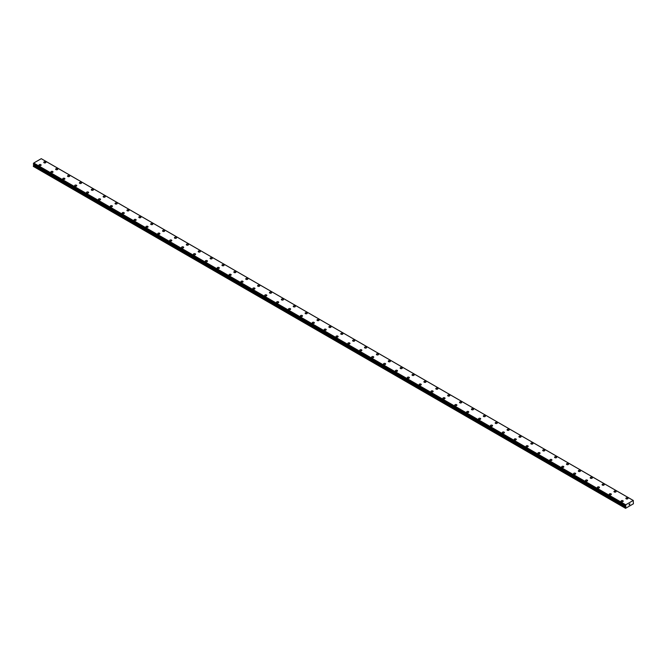 <?xml version="1.0" encoding="UTF-8"?>
<svg xmlns="http://www.w3.org/2000/svg" width="667" height="667" viewBox="0 0 667 667"><rect width="100%" height="100%" fill="white"/><g stroke="black" fill="none" stroke-linecap="round" stroke-linejoin="round"><path stroke-width="1" d="M43.78 162.339A1.051 0.609 180 0 1 44.431 161.773A1.051 0.609 180 0 1 45.573 161.906A1.051 0.609 180 0 1 45.881 162.339A1.051 0.609 180 0 1 45.239 162.898A1.051 0.609 180 0 1 44.089 162.765A1.051 0.609 180 0 1 43.78 162.339A1.051 0.609 180 0 1 44.431 161.781A1.051 0.609 180 0 1 45.573 161.906A1.051 0.609 180 0 1 45.881 162.339M55.661 169.193A1.051 0.609 180 0 1 56.311 168.634A1.051 0.609 180 0 1 57.454 168.768A1.051 0.609 180 0 1 57.762 169.193A1.051 0.609 180 0 1 57.112 169.751A1.051 0.609 180 0 1 55.97 169.626A1.051 0.609 180 0 1 55.661 169.193A1.051 0.609 180 0 1 56.311 168.634A1.051 0.609 180 0 1 57.454 168.768A1.051 0.609 180 0 1 57.762 169.193M67.542 176.055A1.051 0.609 180 0 1 68.192 175.496A1.051 0.609 180 0 1 69.335 175.621A1.051 0.609 180 0 1 69.643 176.055A1.051 0.609 180 0 1 68.993 176.613A1.051 0.609 180 0 1 67.851 176.48A1.051 0.609 180 0 1 67.542 176.055A1.051 0.609 180 0 1 68.192 175.496A1.051 0.609 180 0 1 69.335 175.629A1.051 0.609 180 0 1 69.643 176.055M79.423 182.908A1.051 0.609 180 0 1 80.073 182.349A1.051 0.609 180 0 1 81.216 182.483A1.051 0.609 180 0 1 81.524 182.916A1.051 0.609 180 0 1 80.874 183.475A1.051 0.609 180 0 1 79.732 183.342A1.051 0.609 180 0 1 79.423 182.908A1.051 0.609 180 0 1 80.073 182.349A1.051 0.609 180 0 1 81.216 182.483A1.051 0.609 180 0 1 81.524 182.908M91.304 189.77A1.051 0.609 180 0 1 91.946 189.211A1.051 0.609 180 0 1 93.097 189.345A1.051 0.609 180 0 1 93.397 189.77A1.051 0.609 180 0 1 92.755 190.328A1.051 0.609 180 0 1 91.604 190.195A1.051 0.609 180 0 1 91.304 189.77A1.051 0.609 180 0 1 91.946 189.211A1.051 0.609 180 0 1 93.097 189.345A1.051 0.609 180 0 1 93.397 189.77M103.177 196.632A1.051 0.609 180 0 1 103.827 196.065A1.051 0.609 180 0 1 104.969 196.198A1.051 0.609 180 0 1 105.278 196.632A1.051 0.609 180 0 1 104.636 197.19A1.051 0.609 180 0 1 103.485 197.057A1.051 0.609 180 0 1 103.177 196.632A1.051 0.609 180 0 1 103.827 196.073A1.051 0.609 180 0 1 104.969 196.198A1.051 0.609 180 0 1 105.278 196.632M115.058 203.485A1.051 0.609 180 0 1 115.708 202.926A1.051 0.609 180 0 1 116.85 203.06A1.051 0.609 180 0 1 117.159 203.485A1.051 0.609 180 0 1 116.508 204.044A1.051 0.609 180 0 1 115.366 203.919A1.051 0.609 180 0 1 115.058 203.485A1.051 0.609 180 0 1 115.708 202.926A1.051 0.609 180 0 1 116.85 203.06A1.051 0.609 180 0 1 117.159 203.485M128.731 209.922A1.051 0.609 180 0 1 129.039 210.347A1.051 0.609 180 0 1 128.389 210.905A1.051 0.609 180 0 1 127.247 210.772A1.051 0.609 180 0 1 126.938 210.347A1.051 0.609 180 0 1 127.589 209.788A1.051 0.609 180 0 1 128.731 209.922M126.938 210.347A1.051 0.609 180 0 1 127.589 209.788A1.051 0.609 180 0 1 128.731 209.913A1.051 0.609 180 0 1 129.039 210.347M138.819 217.2A1.051 0.609 180 0 1 139.47 216.642A1.051 0.609 180 0 1 140.612 216.775A1.051 0.609 180 0 1 140.92 217.209A1.051 0.609 180 0 1 140.27 217.767A1.051 0.609 180 0 1 139.128 217.634A1.051 0.609 180 0 1 138.819 217.2A1.051 0.609 180 0 1 139.47 216.642A1.051 0.609 180 0 1 140.612 216.775A1.051 0.609 180 0 1 140.92 217.2M150.7 224.062A1.051 0.609 180 0 1 151.342 223.503A1.051 0.609 180 0 1 152.493 223.637A1.051 0.609 180 0 1 152.793 224.062A1.051 0.609 180 0 1 152.151 224.621A1.051 0.609 180 0 1 151 224.487A1.051 0.609 180 0 1 150.7 224.062A1.051 0.609 180 0 1 151.342 223.503A1.051 0.609 180 0 1 152.493 223.637A1.051 0.609 180 0 1 152.793 224.062M162.573 230.924A1.051 0.609 180 0 1 163.223 230.357A1.051 0.609 180 0 1 164.365 230.49A1.051 0.609 180 0 1 164.674 230.924A1.051 0.609 180 0 1 164.032 231.482A1.051 0.609 180 0 1 162.881 231.349A1.051 0.609 180 0 1 162.573 230.924A1.051 0.609 180 0 1 163.223 230.365A1.051 0.609 180 0 1 164.365 230.49A1.051 0.609 180 0 1 164.674 230.924M174.454 237.777A1.051 0.609 180 0 1 175.104 237.219A1.051 0.609 180 0 1 176.246 237.352A1.051 0.609 180 0 1 176.555 237.777A1.051 0.609 180 0 1 175.905 238.336A1.051 0.609 180 0 1 174.762 238.211A1.051 0.609 180 0 1 174.454 237.777A1.051 0.609 180 0 1 175.104 237.219A1.051 0.609 180 0 1 176.246 237.352A1.051 0.609 180 0 1 176.555 237.777M186.335 244.639A1.051 0.609 180 0 1 186.985 244.08A1.051 0.609 180 0 1 188.127 244.205A1.051 0.609 180 0 1 188.436 244.639A1.051 0.609 180 0 1 187.786 245.198A1.051 0.609 180 0 1 186.643 245.064A1.051 0.609 180 0 1 186.335 244.639A1.051 0.609 180 0 1 186.985 244.08A1.051 0.609 180 0 1 188.127 244.214A1.051 0.609 180 0 1 188.436 244.639M198.216 251.492A1.051 0.609 180 0 1 198.866 250.934A1.051 0.609 180 0 1 200.008 251.067A1.051 0.609 180 0 1 200.317 251.501A1.051 0.609 180 0 1 199.666 252.059A1.051 0.609 180 0 1 198.524 251.926A1.051 0.609 180 0 1 198.216 251.492A1.051 0.609 180 0 1 198.866 250.934A1.051 0.609 180 0 1 200.008 251.067A1.051 0.609 180 0 1 200.317 251.492M210.097 258.354A1.051 0.609 180 0 1 210.739 257.796A1.051 0.609 180 0 1 211.889 257.929A1.051 0.609 180 0 1 212.189 258.354A1.051 0.609 180 0 1 211.547 258.913A1.051 0.609 180 0 1 210.397 258.779A1.051 0.609 180 0 1 210.097 258.354A1.051 0.609 180 0 1 210.739 257.796A1.051 0.609 180 0 1 211.889 257.929A1.051 0.609 180 0 1 212.189 258.354M221.969 265.216A1.051 0.609 180 0 1 222.62 264.649A1.051 0.609 180 0 1 223.762 264.782A1.051 0.609 180 0 1 224.07 265.216A1.051 0.609 180 0 1 223.428 265.774A1.051 0.609 180 0 1 222.278 265.641A1.051 0.609 180 0 1 221.969 265.216A1.051 0.609 180 0 1 222.62 264.657A1.051 0.609 180 0 1 223.762 264.782A1.051 0.609 180 0 1 224.07 265.216M233.85 272.069A1.051 0.609 180 0 1 234.501 271.511A1.051 0.609 180 0 1 235.643 271.644A1.051 0.609 180 0 1 235.951 272.069A1.051 0.609 180 0 1 235.301 272.628A1.051 0.609 180 0 1 234.159 272.503A1.051 0.609 180 0 1 233.85 272.069A1.051 0.609 180 0 1 234.501 271.511A1.051 0.609 180 0 1 235.643 271.644A1.051 0.609 180 0 1 235.951 272.069M245.731 278.931A1.051 0.609 180 0 1 246.381 278.372A1.051 0.609 180 0 1 247.524 278.498A1.051 0.609 180 0 1 247.832 278.931A1.051 0.609 180 0 1 247.182 279.49A1.051 0.609 180 0 1 246.04 279.356A1.051 0.609 180 0 1 245.731 278.931A1.051 0.609 180 0 1 246.381 278.372A1.051 0.609 180 0 1 247.524 278.506A1.051 0.609 180 0 1 247.832 278.931M257.612 285.793A1.051 0.609 180 0 1 258.262 285.226A1.051 0.609 180 0 1 259.405 285.359A1.051 0.609 180 0 1 259.713 285.793M259.405 285.359A1.051 0.609 180 0 1 259.713 285.784A1.051 0.609 180 0 1 259.063 286.351A1.051 0.609 180 0 1 257.921 286.218A1.051 0.609 180 0 1 257.612 285.784A1.051 0.609 180 0 1 258.262 285.226A1.051 0.609 180 0 1 259.405 285.359M269.493 292.646A1.051 0.609 180 0 1 270.135 292.088A1.051 0.609 180 0 1 271.286 292.221A1.051 0.609 180 0 1 271.586 292.646A1.051 0.609 180 0 1 270.944 293.205A1.051 0.609 180 0 1 269.793 293.071A1.051 0.609 180 0 1 269.493 292.646A1.051 0.609 180 0 1 270.135 292.088A1.051 0.609 180 0 1 271.286 292.221A1.051 0.609 180 0 1 271.586 292.646M281.366 299.508A1.051 0.609 180 0 1 282.016 298.941A1.051 0.609 180 0 1 283.158 299.074A1.051 0.609 180 0 1 283.467 299.508A1.051 0.609 180 0 1 282.825 300.067A1.051 0.609 180 0 1 281.674 299.933A1.051 0.609 180 0 1 281.366 299.508A1.051 0.609 180 0 1 282.016 298.949A1.051 0.609 180 0 1 283.158 299.074A1.051 0.609 180 0 1 283.467 299.508M293.247 306.361A1.051 0.609 180 0 1 293.897 305.803A1.051 0.609 180 0 1 295.039 305.936A1.051 0.609 180 0 1 295.348 306.361A1.051 0.609 180 0 1 294.697 306.92A1.051 0.609 180 0 1 293.555 306.795A1.051 0.609 180 0 1 293.247 306.361A1.051 0.609 180 0 1 293.897 305.803A1.051 0.609 180 0 1 295.039 305.936A1.051 0.609 180 0 1 295.348 306.361M305.127 313.223A1.051 0.609 180 0 1 305.778 312.665A1.051 0.609 180 0 1 306.92 312.79A1.051 0.609 180 0 1 307.229 313.223A1.051 0.609 180 0 1 306.578 313.782A1.051 0.609 180 0 1 305.436 313.648A1.051 0.609 180 0 1 305.127 313.223A1.051 0.609 180 0 1 305.778 312.665A1.051 0.609 180 0 1 306.92 312.798A1.051 0.609 180 0 1 307.229 313.223M317.008 320.077A1.051 0.609 180 0 1 317.659 319.518A1.051 0.609 180 0 1 318.801 319.651A1.051 0.609 180 0 1 319.109 320.085A1.051 0.609 180 0 1 318.459 320.644A1.051 0.609 180 0 1 317.317 320.51A1.051 0.609 180 0 1 317.008 320.077A1.051 0.609 180 0 1 317.659 319.518A1.051 0.609 180 0 1 318.801 319.651A1.051 0.609 180 0 1 319.109 320.077M328.889 326.938A1.051 0.609 180 0 1 329.531 326.38A1.051 0.609 180 0 1 330.682 326.513A1.051 0.609 180 0 1 330.982 326.938A1.051 0.609 180 0 1 330.34 327.497A1.051 0.609 180 0 1 329.198 327.364A1.051 0.609 180 0 1 328.889 326.938A1.051 0.609 180 0 1 329.531 326.38A1.051 0.609 180 0 1 330.682 326.513A1.051 0.609 180 0 1 330.982 326.938M340.762 333.8A1.051 0.609 180 0 1 341.412 333.233A1.051 0.609 180 0 1 342.555 333.367A1.051 0.609 180 0 1 342.863 333.8A1.051 0.609 180 0 1 342.221 334.359A1.051 0.609 180 0 1 341.07 334.225A1.051 0.609 180 0 1 340.762 333.8A1.051 0.609 180 0 1 341.412 333.242A1.051 0.609 180 0 1 342.555 333.367A1.051 0.609 180 0 1 342.863 333.8M352.643 340.654A1.051 0.609 180 0 1 353.293 340.095A1.051 0.609 180 0 1 354.435 340.228A1.051 0.609 180 0 1 354.744 340.654A1.051 0.609 180 0 1 354.094 341.212A1.051 0.609 180 0 1 352.951 341.087A1.051 0.609 180 0 1 352.643 340.654A1.051 0.609 180 0 1 353.293 340.095A1.051 0.609 180 0 1 354.435 340.228A1.051 0.609 180 0 1 354.744 340.654M364.524 347.515A1.051 0.609 180 0 1 365.174 346.957A1.051 0.609 180 0 1 366.316 347.082A1.051 0.609 180 0 1 366.625 347.515A1.051 0.609 180 0 1 365.975 348.074A1.051 0.609 180 0 1 364.832 347.941A1.051 0.609 180 0 1 364.524 347.515A1.051 0.609 180 0 1 365.174 346.957A1.051 0.609 180 0 1 366.316 347.09A1.051 0.609 180 0 1 366.625 347.515M376.405 354.369A1.051 0.609 180 0 1 377.055 353.81A1.051 0.609 180 0 1 378.197 353.944A1.051 0.609 180 0 1 378.506 354.377A1.051 0.609 180 0 1 377.856 354.936A1.051 0.609 180 0 1 376.713 354.802A1.051 0.609 180 0 1 376.405 354.369A1.051 0.609 180 0 1 377.055 353.81A1.051 0.609 180 0 1 378.197 353.944A1.051 0.609 180 0 1 378.506 354.369M388.286 361.231A1.051 0.609 180 0 1 388.928 360.672A1.051 0.609 180 0 1 390.078 360.805A1.051 0.609 180 0 1 390.387 361.231A1.051 0.609 180 0 1 389.736 361.789A1.051 0.609 180 0 1 388.594 361.656A1.051 0.609 180 0 1 388.286 361.231A1.051 0.609 180 0 1 388.928 360.672A1.051 0.609 180 0 1 390.078 360.805A1.051 0.609 180 0 1 390.387 361.231M400.158 368.092A1.051 0.609 180 0 1 400.809 367.525A1.051 0.609 180 0 1 401.951 367.659A1.051 0.609 180 0 1 402.259 368.092A1.051 0.609 180 0 1 401.617 368.651A1.051 0.609 180 0 1 400.467 368.517A1.051 0.609 180 0 1 400.158 368.092A1.051 0.609 180 0 1 400.809 367.534A1.051 0.609 180 0 1 401.951 367.659A1.051 0.609 180 0 1 402.259 368.092M412.039 374.946A1.051 0.609 180 0 1 412.69 374.387A1.051 0.609 180 0 1 413.832 374.52A1.051 0.609 180 0 1 414.14 374.946A1.051 0.609 180 0 1 413.49 375.504A1.051 0.609 180 0 1 412.348 375.379A1.051 0.609 180 0 1 412.039 374.946A1.051 0.609 180 0 1 412.69 374.387A1.051 0.609 180 0 1 413.832 374.52A1.051 0.609 180 0 1 414.14 374.946M425.713 381.382A1.051 0.609 180 0 1 426.021 381.807A1.051 0.609 180 0 1 425.371 382.366A1.051 0.609 180 0 1 424.229 382.233A1.051 0.609 180 0 1 423.92 381.807A1.051 0.609 180 0 1 424.571 381.249A1.051 0.609 180 0 1 425.713 381.382M423.92 381.807A1.051 0.609 180 0 1 424.571 381.249A1.051 0.609 180 0 1 425.713 381.374A1.051 0.609 180 0 1 426.021 381.807M435.801 388.661A1.051 0.609 180 0 1 436.451 388.102A1.051 0.609 180 0 1 437.594 388.236A1.051 0.609 180 0 1 437.902 388.669A1.051 0.609 180 0 1 437.252 389.228A1.051 0.609 180 0 1 436.11 389.094A1.051 0.609 180 0 1 435.801 388.661A1.051 0.609 180 0 1 436.451 388.102A1.051 0.609 180 0 1 437.594 388.236A1.051 0.609 180 0 1 437.902 388.661M447.682 395.523A1.051 0.609 180 0 1 448.324 394.964A1.051 0.609 180 0 1 449.475 395.097A1.051 0.609 180 0 1 449.783 395.523A1.051 0.609 180 0 1 449.133 396.081A1.051 0.609 180 0 1 447.991 395.948A1.051 0.609 180 0 1 447.682 395.523A1.051 0.609 180 0 1 448.324 394.964A1.051 0.609 180 0 1 449.475 395.097A1.051 0.609 180 0 1 449.783 395.523M459.555 402.384A1.051 0.609 180 0 1 460.205 401.817A1.051 0.609 180 0 1 461.347 401.951A1.051 0.609 180 0 1 461.656 402.384A1.051 0.609 180 0 1 461.014 402.943A1.051 0.609 180 0 1 459.863 402.81A1.051 0.609 180 0 1 459.555 402.384A1.051 0.609 180 0 1 460.205 401.826A1.051 0.609 180 0 1 461.347 401.951A1.051 0.609 180 0 1 461.656 402.384M471.436 409.238A1.051 0.609 180 0 1 472.086 408.679A1.051 0.609 180 0 1 473.228 408.813A1.051 0.609 180 0 1 473.537 409.238A1.051 0.609 180 0 1 472.886 409.796A1.051 0.609 180 0 1 471.744 409.671A1.051 0.609 180 0 1 471.436 409.238A1.051 0.609 180 0 1 472.086 408.679A1.051 0.609 180 0 1 473.228 408.813A1.051 0.609 180 0 1 473.537 409.238M483.317 416.1A1.051 0.609 180 0 1 483.967 415.541A1.051 0.609 180 0 1 485.109 415.666A1.051 0.609 180 0 1 485.418 416.1A1.051 0.609 180 0 1 484.767 416.658A1.051 0.609 180 0 1 483.625 416.525A1.051 0.609 180 0 1 483.317 416.1A1.051 0.609 180 0 1 483.967 415.541A1.051 0.609 180 0 1 485.109 415.674A1.051 0.609 180 0 1 485.418 416.1M495.197 422.953A1.051 0.609 180 0 1 495.848 422.394A1.051 0.609 180 0 1 496.99 422.528A1.051 0.609 180 0 1 497.299 422.961A1.051 0.609 180 0 1 496.648 423.52A1.051 0.609 180 0 1 495.506 423.387A1.051 0.609 180 0 1 495.197 422.953A1.051 0.609 180 0 1 495.848 422.403A1.051 0.609 180 0 1 496.99 422.528A1.051 0.609 180 0 1 497.299 422.953M507.078 429.815A1.051 0.609 180 0 1 507.72 429.256A1.051 0.609 180 0 1 508.871 429.39A1.051 0.609 180 0 1 509.179 429.815A1.051 0.609 180 0 1 508.529 430.373A1.051 0.609 180 0 1 507.387 430.24A1.051 0.609 180 0 1 507.078 429.815A1.051 0.609 180 0 1 507.72 429.256A1.051 0.609 180 0 1 508.871 429.39A1.051 0.609 180 0 1 509.179 429.815M518.951 436.677A1.051 0.609 180 0 1 519.601 436.11A1.051 0.609 180 0 1 520.744 436.243A1.051 0.609 180 0 1 521.052 436.677A1.051 0.609 180 0 1 520.41 437.235A1.051 0.609 180 0 1 519.26 437.102A1.051 0.609 180 0 1 518.951 436.677A1.051 0.609 180 0 1 519.601 436.118A1.051 0.609 180 0 1 520.744 436.243A1.051 0.609 180 0 1 521.052 436.677M530.832 443.53A1.051 0.609 180 0 1 531.482 442.971A1.051 0.609 180 0 1 532.625 443.105A1.051 0.609 180 0 1 532.933 443.53A1.051 0.609 180 0 1 532.283 444.089A1.051 0.609 180 0 1 531.14 443.964A1.051 0.609 180 0 1 530.832 443.53A1.051 0.609 180 0 1 531.482 442.971A1.051 0.609 180 0 1 532.625 443.105A1.051 0.609 180 0 1 532.933 443.53M542.713 450.392A1.051 0.609 180 0 1 543.363 449.833A1.051 0.609 180 0 1 544.505 449.958A1.051 0.609 180 0 1 544.814 450.392A1.051 0.609 180 0 1 544.164 450.95A1.051 0.609 180 0 1 543.021 450.817A1.051 0.609 180 0 1 542.713 450.392A1.051 0.609 180 0 1 543.363 449.833A1.051 0.609 180 0 1 544.505 449.967A1.051 0.609 180 0 1 544.814 450.392M554.594 457.254A1.051 0.609 180 0 1 555.244 456.695A1.051 0.609 180 0 1 556.386 456.82A1.051 0.609 180 0 1 556.695 457.254M556.386 456.82A1.051 0.609 180 0 1 556.695 457.245A1.051 0.609 180 0 1 556.045 457.812A1.051 0.609 180 0 1 554.902 457.679A1.051 0.609 180 0 1 554.594 457.245A1.051 0.609 180 0 1 555.244 456.687A1.051 0.609 180 0 1 556.386 456.82M566.475 464.107A1.051 0.609 180 0 1 567.117 463.548A1.051 0.609 180 0 1 568.267 463.682A1.051 0.609 180 0 1 568.576 464.107A1.051 0.609 180 0 1 567.925 464.666A1.051 0.609 180 0 1 566.783 464.532A1.051 0.609 180 0 1 566.475 464.107A1.051 0.609 180 0 1 567.117 463.548A1.051 0.609 180 0 1 568.267 463.682A1.051 0.609 180 0 1 568.576 464.107M578.347 470.969A1.051 0.609 180 0 1 578.998 470.402A1.051 0.609 180 0 1 580.14 470.535A1.051 0.609 180 0 1 580.448 470.969A1.051 0.609 180 0 1 579.806 471.527A1.051 0.609 180 0 1 578.656 471.394A1.051 0.609 180 0 1 578.347 470.969A1.051 0.609 180 0 1 578.998 470.41A1.051 0.609 180 0 1 580.14 470.535A1.051 0.609 180 0 1 580.448 470.969M590.228 477.822A1.051 0.609 180 0 1 590.879 477.264A1.051 0.609 180 0 1 592.021 477.397A1.051 0.609 180 0 1 592.329 477.822A1.051 0.609 180 0 1 591.679 478.381A1.051 0.609 180 0 1 590.537 478.256A1.051 0.609 180 0 1 590.228 477.822A1.051 0.609 180 0 1 590.879 477.264A1.051 0.609 180 0 1 592.021 477.397A1.051 0.609 180 0 1 592.329 477.822M602.109 484.684A1.051 0.609 180 0 1 602.76 484.125A1.051 0.609 180 0 1 603.902 484.25A1.051 0.609 180 0 1 604.21 484.684A1.051 0.609 180 0 1 603.56 485.243A1.051 0.609 180 0 1 602.418 485.109A1.051 0.609 180 0 1 602.109 484.684A1.051 0.609 180 0 1 602.76 484.125A1.051 0.609 180 0 1 603.902 484.259A1.051 0.609 180 0 1 604.21 484.684M613.99 491.537A1.051 0.609 180 0 1 614.64 490.979A1.051 0.609 180 0 1 615.783 491.112A1.051 0.609 180 0 1 616.091 491.546A1.051 0.609 180 0 1 615.441 492.104A1.051 0.609 180 0 1 614.299 491.971A1.051 0.609 180 0 1 613.99 491.537A1.051 0.609 180 0 1 614.64 490.987A1.051 0.609 180 0 1 615.783 491.112A1.051 0.609 180 0 1 616.091 491.537M625.871 498.399A1.051 0.609 180 0 1 626.513 497.84A1.051 0.609 180 0 1 627.664 497.974A1.051 0.609 180 0 1 627.972 498.399A1.051 0.609 180 0 1 627.322 498.958A1.051 0.609 180 0 1 626.18 498.824A1.051 0.609 180 0 1 625.871 498.399A1.051 0.609 180 0 1 626.513 497.84A1.051 0.609 180 0 1 627.664 497.974A1.051 0.609 180 0 1 627.972 498.399M39.028 165.083A1.051 0.609 180 0 1 39.678 164.516A1.051 0.609 180 0 1 40.82 164.649A1.051 0.609 180 0 1 41.129 165.083A1.051 0.609 180 0 1 40.487 165.641A1.051 0.609 180 0 1 39.336 165.508A1.051 0.609 180 0 1 39.028 165.083A1.051 0.609 180 0 1 39.678 164.524A1.051 0.609 180 0 1 40.82 164.649A1.051 0.609 180 0 1 41.129 165.083M50.909 171.936A1.051 0.609 180 0 1 51.559 171.377A1.051 0.609 180 0 1 52.701 171.511A1.051 0.609 180 0 1 53.01 171.936A1.051 0.609 180 0 1 52.359 172.495A1.051 0.609 180 0 1 51.217 172.369A1.051 0.609 180 0 1 50.909 171.936A1.051 0.609 180 0 1 51.559 171.377A1.051 0.609 180 0 1 52.701 171.511A1.051 0.609 180 0 1 53.01 171.936M62.79 178.798A1.051 0.609 180 0 1 63.44 178.239A1.051 0.609 180 0 1 64.582 178.364A1.051 0.609 180 0 1 64.891 178.798A1.051 0.609 180 0 1 64.24 179.356A1.051 0.609 180 0 1 63.098 179.223A1.051 0.609 180 0 1 62.79 178.798A1.051 0.609 180 0 1 63.44 178.239A1.051 0.609 180 0 1 64.582 178.372A1.051 0.609 180 0 1 64.891 178.798M74.671 185.659A1.051 0.609 180 0 1 75.321 185.093A1.051 0.609 180 0 1 76.463 185.226A1.051 0.609 180 0 1 76.772 185.659M76.463 185.226A1.051 0.609 180 0 1 76.772 185.651A1.051 0.609 180 0 1 76.121 186.218A1.051 0.609 180 0 1 74.979 186.085A1.051 0.609 180 0 1 74.671 185.651A1.051 0.609 180 0 1 75.321 185.093A1.051 0.609 180 0 1 76.463 185.226M86.552 192.513A1.051 0.609 180 0 1 87.194 191.954A1.051 0.609 180 0 1 88.344 192.088A1.051 0.609 180 0 1 88.653 192.513A1.051 0.609 180 0 1 88.002 193.071A1.051 0.609 180 0 1 86.86 192.938A1.051 0.609 180 0 1 86.552 192.513A1.051 0.609 180 0 1 87.194 191.954A1.051 0.609 180 0 1 88.344 192.088A1.051 0.609 180 0 1 88.653 192.513M98.424 199.375A1.051 0.609 180 0 1 99.075 198.808A1.051 0.609 180 0 1 100.217 198.941A1.051 0.609 180 0 1 100.525 199.375A1.051 0.609 180 0 1 99.883 199.933A1.051 0.609 180 0 1 98.733 199.8A1.051 0.609 180 0 1 98.424 199.375A1.051 0.609 180 0 1 99.075 198.816A1.051 0.609 180 0 1 100.217 198.941A1.051 0.609 180 0 1 100.525 199.375M110.305 206.228A1.051 0.609 180 0 1 110.955 205.669A1.051 0.609 180 0 1 112.098 205.803A1.051 0.609 180 0 1 112.406 206.228A1.051 0.609 180 0 1 111.756 206.787A1.051 0.609 180 0 1 110.614 206.662A1.051 0.609 180 0 1 110.305 206.228A1.051 0.609 180 0 1 110.955 205.669A1.051 0.609 180 0 1 112.098 205.803A1.051 0.609 180 0 1 112.406 206.228M122.186 213.09A1.051 0.609 180 0 1 122.836 212.531A1.051 0.609 180 0 1 123.979 212.656A1.051 0.609 180 0 1 124.287 213.09A1.051 0.609 180 0 1 123.637 213.648A1.051 0.609 180 0 1 122.495 213.515A1.051 0.609 180 0 1 122.186 213.09A1.051 0.609 180 0 1 122.836 212.531A1.051 0.609 180 0 1 123.979 212.665A1.051 0.609 180 0 1 124.287 213.09M134.067 219.943A1.051 0.609 180 0 1 134.717 219.385A1.051 0.609 180 0 1 135.86 219.518A1.051 0.609 180 0 1 136.168 219.952A1.051 0.609 180 0 1 135.518 220.51A1.051 0.609 180 0 1 134.375 220.377A1.051 0.609 180 0 1 134.067 219.943A1.051 0.609 180 0 1 134.717 219.385A1.051 0.609 180 0 1 135.86 219.518A1.051 0.609 180 0 1 136.168 219.943M145.948 226.805A1.051 0.609 180 0 1 146.59 226.246A1.051 0.609 180 0 1 147.74 226.38A1.051 0.609 180 0 1 148.049 226.805A1.051 0.609 180 0 1 147.399 227.364A1.051 0.609 180 0 1 146.256 227.23A1.051 0.609 180 0 1 145.948 226.805A1.051 0.609 180 0 1 146.59 226.246A1.051 0.609 180 0 1 147.74 226.38A1.051 0.609 180 0 1 148.049 226.805M157.821 233.667A1.051 0.609 180 0 1 158.471 233.1A1.051 0.609 180 0 1 159.613 233.233A1.051 0.609 180 0 1 159.922 233.667A1.051 0.609 180 0 1 159.28 234.225A1.051 0.609 180 0 1 158.129 234.092A1.051 0.609 180 0 1 157.821 233.667A1.051 0.609 180 0 1 158.471 233.108A1.051 0.609 180 0 1 159.613 233.233A1.051 0.609 180 0 1 159.922 233.667M169.701 240.52A1.051 0.609 180 0 1 170.352 239.962A1.051 0.609 180 0 1 171.494 240.095A1.051 0.609 180 0 1 171.803 240.52A1.051 0.609 180 0 1 171.152 241.079A1.051 0.609 180 0 1 170.01 240.954A1.051 0.609 180 0 1 169.701 240.52A1.051 0.609 180 0 1 170.352 239.962A1.051 0.609 180 0 1 171.494 240.095A1.051 0.609 180 0 1 171.803 240.52M181.582 247.382A1.051 0.609 180 0 1 182.233 246.823A1.051 0.609 180 0 1 183.375 246.948A1.051 0.609 180 0 1 183.683 247.382A1.051 0.609 180 0 1 183.033 247.941A1.051 0.609 180 0 1 181.891 247.807A1.051 0.609 180 0 1 181.582 247.382A1.051 0.609 180 0 1 182.233 246.823A1.051 0.609 180 0 1 183.375 246.957A1.051 0.609 180 0 1 183.683 247.382M193.463 254.235A1.051 0.609 180 0 1 194.114 253.677A1.051 0.609 180 0 1 195.256 253.81A1.051 0.609 180 0 1 195.564 254.244A1.051 0.609 180 0 1 194.914 254.802A1.051 0.609 180 0 1 193.772 254.669A1.051 0.609 180 0 1 193.463 254.235A1.051 0.609 180 0 1 194.114 253.685A1.051 0.609 180 0 1 195.256 253.81A1.051 0.609 180 0 1 195.564 254.235M205.344 261.097A1.051 0.609 180 0 1 205.986 260.539A1.051 0.609 180 0 1 207.137 260.672A1.051 0.609 180 0 1 207.445 261.097A1.051 0.609 180 0 1 206.795 261.656A1.051 0.609 180 0 1 205.653 261.522A1.051 0.609 180 0 1 205.344 261.097A1.051 0.609 180 0 1 205.986 260.539A1.051 0.609 180 0 1 207.137 260.672A1.051 0.609 180 0 1 207.445 261.097M217.217 267.959A1.051 0.609 180 0 1 217.867 267.392A1.051 0.609 180 0 1 219.009 267.525A1.051 0.609 180 0 1 219.318 267.959A1.051 0.609 180 0 1 218.676 268.518A1.051 0.609 180 0 1 217.525 268.384A1.051 0.609 180 0 1 217.217 267.959A1.051 0.609 180 0 1 217.867 267.4A1.051 0.609 180 0 1 219.009 267.525A1.051 0.609 180 0 1 219.318 267.959M229.098 274.812A1.051 0.609 180 0 1 229.748 274.254A1.051 0.609 180 0 1 230.89 274.387A1.051 0.609 180 0 1 231.199 274.812A1.051 0.609 180 0 1 230.549 275.371A1.051 0.609 180 0 1 229.406 275.246A1.051 0.609 180 0 1 229.098 274.812A1.051 0.609 180 0 1 229.748 274.254A1.051 0.609 180 0 1 230.89 274.387A1.051 0.609 180 0 1 231.199 274.812M242.771 281.249A1.051 0.609 180 0 1 243.08 281.674A1.051 0.609 180 0 1 242.429 282.233A1.051 0.609 180 0 1 241.287 282.099A1.051 0.609 180 0 1 240.979 281.674A1.051 0.609 180 0 1 241.629 281.115A1.051 0.609 180 0 1 242.771 281.249M240.979 281.674A1.051 0.609 180 0 1 241.629 281.115A1.051 0.609 180 0 1 242.771 281.241A1.051 0.609 180 0 1 243.08 281.674M252.86 288.528A1.051 0.609 180 0 1 253.51 287.969A1.051 0.609 180 0 1 254.652 288.102A1.051 0.609 180 0 1 254.961 288.536A1.051 0.609 180 0 1 254.31 289.094A1.051 0.609 180 0 1 253.168 288.961A1.051 0.609 180 0 1 252.86 288.528A1.051 0.609 180 0 1 253.51 287.977A1.051 0.609 180 0 1 254.652 288.102A1.051 0.609 180 0 1 254.961 288.528M264.741 295.389A1.051 0.609 180 0 1 265.383 294.831A1.051 0.609 180 0 1 266.533 294.964A1.051 0.609 180 0 1 266.842 295.389A1.051 0.609 180 0 1 266.191 295.948A1.051 0.609 180 0 1 265.049 295.815A1.051 0.609 180 0 1 264.741 295.389A1.051 0.609 180 0 1 265.383 294.831A1.051 0.609 180 0 1 266.533 294.964A1.051 0.609 180 0 1 266.842 295.389M276.613 302.251A1.051 0.609 180 0 1 277.264 301.684A1.051 0.609 180 0 1 278.406 301.817A1.051 0.609 180 0 1 278.714 302.251A1.051 0.609 180 0 1 278.072 302.81A1.051 0.609 180 0 1 276.922 302.676A1.051 0.609 180 0 1 276.613 302.251A1.051 0.609 180 0 1 277.264 301.692A1.051 0.609 180 0 1 278.406 301.817A1.051 0.609 180 0 1 278.714 302.251M288.494 309.104A1.051 0.609 180 0 1 289.144 308.546A1.051 0.609 180 0 1 290.287 308.679A1.051 0.609 180 0 1 290.595 309.104A1.051 0.609 180 0 1 289.945 309.663A1.051 0.609 180 0 1 288.803 309.538A1.051 0.609 180 0 1 288.494 309.104A1.051 0.609 180 0 1 289.144 308.546A1.051 0.609 180 0 1 290.287 308.679A1.051 0.609 180 0 1 290.595 309.104M300.375 315.966A1.051 0.609 180 0 1 301.025 315.408A1.051 0.609 180 0 1 302.168 315.533A1.051 0.609 180 0 1 302.476 315.966A1.051 0.609 180 0 1 301.826 316.525A1.051 0.609 180 0 1 300.684 316.391A1.051 0.609 180 0 1 300.375 315.966A1.051 0.609 180 0 1 301.025 315.408A1.051 0.609 180 0 1 302.168 315.541A1.051 0.609 180 0 1 302.476 315.966M312.256 322.82A1.051 0.609 180 0 1 312.906 322.261A1.051 0.609 180 0 1 314.049 322.394A1.051 0.609 180 0 1 314.357 322.828A1.051 0.609 180 0 1 313.707 323.387A1.051 0.609 180 0 1 312.565 323.253A1.051 0.609 180 0 1 312.256 322.82A1.051 0.609 180 0 1 312.906 322.269A1.051 0.609 180 0 1 314.049 322.394A1.051 0.609 180 0 1 314.357 322.82M324.137 329.681A1.051 0.609 180 0 1 324.779 329.123A1.051 0.609 180 0 1 325.93 329.256A1.051 0.609 180 0 1 326.238 329.681A1.051 0.609 180 0 1 325.588 330.24A1.051 0.609 180 0 1 324.445 330.107A1.051 0.609 180 0 1 324.137 329.681A1.051 0.609 180 0 1 324.779 329.123A1.051 0.609 180 0 1 325.93 329.256A1.051 0.609 180 0 1 326.238 329.681M336.018 336.543A1.051 0.609 180 0 1 336.66 335.976A1.051 0.609 180 0 1 337.802 336.11A1.051 0.609 180 0 1 338.111 336.543A1.051 0.609 180 0 1 337.469 337.102A1.051 0.609 180 0 1 336.318 336.968A1.051 0.609 180 0 1 336.018 336.543A1.051 0.609 180 0 1 336.66 335.985A1.051 0.609 180 0 1 337.802 336.11A1.051 0.609 180 0 1 338.111 336.543M347.891 343.405A1.051 0.609 180 0 1 348.541 342.838A1.051 0.609 180 0 1 349.683 342.971A1.051 0.609 180 0 1 349.992 343.405M349.683 342.971A1.051 0.609 180 0 1 349.992 343.397A1.051 0.609 180 0 1 349.341 343.955A1.051 0.609 180 0 1 348.199 343.83A1.051 0.609 180 0 1 347.891 343.397A1.051 0.609 180 0 1 348.541 342.838A1.051 0.609 180 0 1 349.683 342.971M359.771 350.258A1.051 0.609 180 0 1 360.422 349.7A1.051 0.609 180 0 1 361.564 349.825A1.051 0.609 180 0 1 361.873 350.258A1.051 0.609 180 0 1 361.222 350.817A1.051 0.609 180 0 1 360.08 350.684A1.051 0.609 180 0 1 359.771 350.258A1.051 0.609 180 0 1 360.422 349.7A1.051 0.609 180 0 1 361.564 349.833A1.051 0.609 180 0 1 361.873 350.258M371.652 357.12A1.051 0.609 180 0 1 372.303 356.562A1.051 0.609 180 0 1 373.445 356.687A1.051 0.609 180 0 1 373.753 357.12M373.445 356.687A1.051 0.609 180 0 1 373.753 357.112A1.051 0.609 180 0 1 373.103 357.679A1.051 0.609 180 0 1 371.961 357.545A1.051 0.609 180 0 1 371.652 357.112A1.051 0.609 180 0 1 372.303 356.553A1.051 0.609 180 0 1 373.445 356.687M383.533 363.974A1.051 0.609 180 0 1 384.175 363.415A1.051 0.609 180 0 1 385.326 363.548A1.051 0.609 180 0 1 385.634 363.974A1.051 0.609 180 0 1 384.984 364.532A1.051 0.609 180 0 1 383.842 364.399A1.051 0.609 180 0 1 383.533 363.974A1.051 0.609 180 0 1 384.175 363.415A1.051 0.609 180 0 1 385.326 363.548A1.051 0.609 180 0 1 385.634 363.974M395.414 370.835A1.051 0.609 180 0 1 396.056 370.268A1.051 0.609 180 0 1 397.207 370.402A1.051 0.609 180 0 1 397.507 370.835A1.051 0.609 180 0 1 396.865 371.394A1.051 0.609 180 0 1 395.714 371.261A1.051 0.609 180 0 1 395.414 370.835A1.051 0.609 180 0 1 396.056 370.277A1.051 0.609 180 0 1 397.207 370.402A1.051 0.609 180 0 1 397.507 370.835M407.287 377.689A1.051 0.609 180 0 1 407.937 377.13A1.051 0.609 180 0 1 409.079 377.264A1.051 0.609 180 0 1 409.388 377.697A1.051 0.609 180 0 1 408.738 378.247A1.051 0.609 180 0 1 407.595 378.122A1.051 0.609 180 0 1 407.287 377.689A1.051 0.609 180 0 1 407.937 377.13A1.051 0.609 180 0 1 409.079 377.264A1.051 0.609 180 0 1 409.388 377.689M419.168 384.551A1.051 0.609 180 0 1 419.818 383.992A1.051 0.609 180 0 1 420.96 384.117A1.051 0.609 180 0 1 421.269 384.551A1.051 0.609 180 0 1 420.619 385.109A1.051 0.609 180 0 1 419.476 384.976A1.051 0.609 180 0 1 419.168 384.551A1.051 0.609 180 0 1 419.818 383.992A1.051 0.609 180 0 1 420.96 384.125A1.051 0.609 180 0 1 421.269 384.551M431.049 391.404A1.051 0.609 180 0 1 431.699 390.845A1.051 0.609 180 0 1 432.841 390.979A1.051 0.609 180 0 1 433.15 391.412A1.051 0.609 180 0 1 432.499 391.971A1.051 0.609 180 0 1 431.357 391.837A1.051 0.609 180 0 1 431.049 391.404A1.051 0.609 180 0 1 431.699 390.854A1.051 0.609 180 0 1 432.841 390.979A1.051 0.609 180 0 1 433.15 391.404M442.93 398.266A1.051 0.609 180 0 1 443.572 397.707A1.051 0.609 180 0 1 444.722 397.84A1.051 0.609 180 0 1 445.031 398.266A1.051 0.609 180 0 1 444.38 398.824A1.051 0.609 180 0 1 443.238 398.691A1.051 0.609 180 0 1 442.93 398.266A1.051 0.609 180 0 1 443.572 397.707A1.051 0.609 180 0 1 444.722 397.84A1.051 0.609 180 0 1 445.031 398.266M454.811 405.127A1.051 0.609 180 0 1 455.453 404.561A1.051 0.609 180 0 1 456.603 404.694A1.051 0.609 180 0 1 456.903 405.127A1.051 0.609 180 0 1 456.261 405.686A1.051 0.609 180 0 1 455.111 405.553A1.051 0.609 180 0 1 454.811 405.127A1.051 0.609 180 0 1 455.453 404.569A1.051 0.609 180 0 1 456.603 404.702A1.051 0.609 180 0 1 456.903 405.127M466.683 411.981A1.051 0.609 180 0 1 467.334 411.422A1.051 0.609 180 0 1 468.476 411.556A1.051 0.609 180 0 1 468.784 411.989A1.051 0.609 180 0 1 468.134 412.54A1.051 0.609 180 0 1 466.992 412.414A1.051 0.609 180 0 1 466.683 411.981A1.051 0.609 180 0 1 467.334 411.422A1.051 0.609 180 0 1 468.476 411.556A1.051 0.609 180 0 1 468.784 411.981M478.564 418.843A1.051 0.609 180 0 1 479.214 418.284A1.051 0.609 180 0 1 480.357 418.409A1.051 0.609 180 0 1 480.665 418.843A1.051 0.609 180 0 1 480.015 419.401A1.051 0.609 180 0 1 478.873 419.268A1.051 0.609 180 0 1 478.564 418.843A1.051 0.609 180 0 1 479.214 418.284A1.051 0.609 180 0 1 480.357 418.417A1.051 0.609 180 0 1 480.665 418.843M490.445 425.696A1.051 0.609 180 0 1 491.095 425.137A1.051 0.609 180 0 1 492.238 425.271A1.051 0.609 180 0 1 492.546 425.704A1.051 0.609 180 0 1 491.896 426.263A1.051 0.609 180 0 1 490.754 426.13A1.051 0.609 180 0 1 490.445 425.696A1.051 0.609 180 0 1 491.095 425.146A1.051 0.609 180 0 1 492.238 425.271A1.051 0.609 180 0 1 492.546 425.696M502.326 432.558A1.051 0.609 180 0 1 502.968 431.999A1.051 0.609 180 0 1 504.119 432.133A1.051 0.609 180 0 1 504.427 432.558A1.051 0.609 180 0 1 503.777 433.116A1.051 0.609 180 0 1 502.635 432.983A1.051 0.609 180 0 1 502.326 432.558A1.051 0.609 180 0 1 502.968 431.999A1.051 0.609 180 0 1 504.119 432.133A1.051 0.609 180 0 1 504.427 432.558M516 438.994A1.051 0.609 180 0 1 516.3 439.42A1.051 0.609 180 0 1 515.658 439.978A1.051 0.609 180 0 1 514.507 439.845A1.051 0.609 180 0 1 514.207 439.42A1.051 0.609 180 0 1 514.849 438.861A1.051 0.609 180 0 1 516 438.994M514.207 439.42A1.051 0.609 180 0 1 514.849 438.853A1.051 0.609 180 0 1 516 438.986A1.051 0.609 180 0 1 516.3 439.42M526.08 446.273A1.051 0.609 180 0 1 526.73 445.714A1.051 0.609 180 0 1 527.872 445.848A1.051 0.609 180 0 1 528.181 446.281A1.051 0.609 180 0 1 527.53 446.832A1.051 0.609 180 0 1 526.388 446.707A1.051 0.609 180 0 1 526.08 446.273A1.051 0.609 180 0 1 526.73 445.714A1.051 0.609 180 0 1 527.872 445.848A1.051 0.609 180 0 1 528.181 446.273M539.753 452.71A1.051 0.609 180 0 1 540.062 453.135A1.051 0.609 180 0 1 539.411 453.693A1.051 0.609 180 0 1 538.269 453.56A1.051 0.609 180 0 1 537.961 453.135A1.051 0.609 180 0 1 538.611 452.576A1.051 0.609 180 0 1 539.753 452.71M537.961 453.135A1.051 0.609 180 0 1 538.611 452.576A1.051 0.609 180 0 1 539.753 452.701A1.051 0.609 180 0 1 540.062 453.135M549.841 459.988A1.051 0.609 180 0 1 550.492 459.43A1.051 0.609 180 0 1 551.634 459.563A1.051 0.609 180 0 1 551.942 459.997A1.051 0.609 180 0 1 551.292 460.555A1.051 0.609 180 0 1 550.15 460.422A1.051 0.609 180 0 1 549.841 459.988A1.051 0.609 180 0 1 550.492 459.438A1.051 0.609 180 0 1 551.634 459.563A1.051 0.609 180 0 1 551.942 459.988M561.722 466.85A1.051 0.609 180 0 1 562.364 466.291A1.051 0.609 180 0 1 563.515 466.425A1.051 0.609 180 0 1 563.823 466.85A1.051 0.609 180 0 1 563.173 467.409A1.051 0.609 180 0 1 562.031 467.275A1.051 0.609 180 0 1 561.722 466.85A1.051 0.609 180 0 1 562.364 466.291A1.051 0.609 180 0 1 563.515 466.425A1.051 0.609 180 0 1 563.823 466.85M573.603 473.712A1.051 0.609 180 0 1 574.245 473.145A1.051 0.609 180 0 1 575.396 473.278A1.051 0.609 180 0 1 575.696 473.712A1.051 0.609 180 0 1 575.054 474.27A1.051 0.609 180 0 1 573.903 474.137A1.051 0.609 180 0 1 573.603 473.712A1.051 0.609 180 0 1 574.245 473.153A1.051 0.609 180 0 1 575.396 473.287A1.051 0.609 180 0 1 575.696 473.712M585.476 480.565A1.051 0.609 180 0 1 586.126 480.007A1.051 0.609 180 0 1 587.268 480.14A1.051 0.609 180 0 1 587.577 480.573A1.051 0.609 180 0 1 586.927 481.124A1.051 0.609 180 0 1 585.784 480.999A1.051 0.609 180 0 1 585.476 480.565A1.051 0.609 180 0 1 586.126 480.007A1.051 0.609 180 0 1 587.268 480.14A1.051 0.609 180 0 1 587.577 480.565M597.357 487.427A1.051 0.609 180 0 1 598.007 486.868A1.051 0.609 180 0 1 599.149 486.993A1.051 0.609 180 0 1 599.458 487.427A1.051 0.609 180 0 1 598.808 487.986A1.051 0.609 180 0 1 597.665 487.852A1.051 0.609 180 0 1 597.357 487.427A1.051 0.609 180 0 1 598.007 486.868A1.051 0.609 180 0 1 599.149 487.002A1.051 0.609 180 0 1 599.458 487.427M609.238 494.28A1.051 0.609 180 0 1 609.888 493.722A1.051 0.609 180 0 1 611.03 493.855A1.051 0.609 180 0 1 611.339 494.289A1.051 0.609 180 0 1 610.689 494.847A1.051 0.609 180 0 1 609.546 494.714A1.051 0.609 180 0 1 609.238 494.28A1.051 0.609 180 0 1 609.888 493.73A1.051 0.609 180 0 1 611.03 493.855A1.051 0.609 180 0 1 611.339 494.28M621.119 501.142A1.051 0.609 180 0 1 621.761 500.583A1.051 0.609 180 0 1 622.911 500.717A1.051 0.609 180 0 1 623.22 501.142A1.051 0.609 180 0 1 622.569 501.701A1.051 0.609 180 0 1 621.427 501.567A1.051 0.609 180 0 1 621.119 501.142A1.051 0.609 180 0 1 621.761 500.583A1.051 0.609 180 0 1 622.911 500.717A1.051 0.609 180 0 1 623.22 501.142M629.056 504.936L629.39 504.06M629.59 504.619L629.923 503.893M625.763 506.812L625.729 504.802L633.25 500.458L633.408 503.793L625.571 508.321L625.763 506.812L33.775 165.032L33.433 165.641L33.35 166.408L625.338 508.187M33.842 164.524L33.775 165.032M33.35 164.207L625.338 505.995L33.35 164.207L33.75 163.023L41.271 158.679L633.25 500.458M41.362 158.738L633.35 500.517M625.729 504.802L33.75 163.023M625.621 505.036L33.633 163.257M625.379 505.519L33.392 163.74M625.338 505.603L33.35 163.824M625.846 506.595L33.859 164.816M625.338 507.712L33.35 165.933M625.638 504.969L33.65 163.19M625.846 506.386L33.859 164.607M625.421 507.42L33.433 165.641M625.354 506.028L33.367 164.249"/></g></svg>
